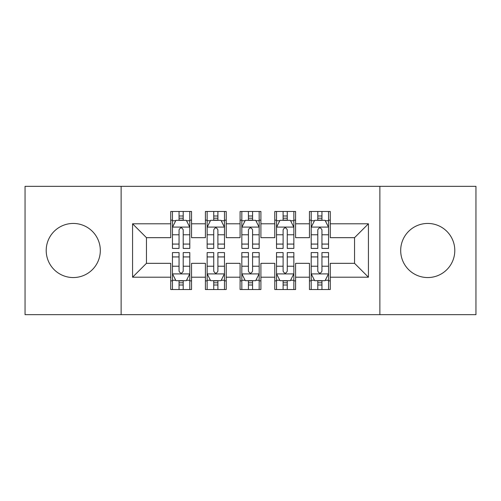 <?xml version="1.0" encoding="UTF-8"?>
<svg xmlns="http://www.w3.org/2000/svg" width="501" height="501" viewBox="0 0 501 501"><rect width="100%" height="100%" fill="white"/><g stroke="black" fill="none" stroke-linecap="round" stroke-linejoin="round"><path stroke-width="0.75" d="M427.741 223.446A27.054 27.054 0 0 0 400.687 250.5A27.054 27.054 0 0 0 427.741 277.554A27.054 27.054 0 0 0 454.795 250.5A27.054 27.054 0 0 0 427.741 223.446M73.259 223.446A27.054 27.054 0 0 0 46.205 250.5A27.054 27.054 0 0 0 73.259 277.554A27.054 27.054 0 0 0 100.313 250.5A27.054 27.054 0 0 0 73.259 223.446M379.871 314.666L475.95 314.666L475.95 186.334L379.871 186.334L379.871 314.666L121.129 314.666L121.129 186.334L25.05 186.334L25.05 314.666L121.129 314.666M379.871 186.334L121.129 186.334M132.571 277.21L132.571 223.79L170.728 223.79L170.728 237.668L146.449 237.668L146.449 263.332L132.571 277.21L170.728 277.21L170.728 289.522L191.539 289.522L191.539 277.21L205.41 277.21L205.41 289.522L226.22 289.522L226.22 277.21L240.092 277.21L240.092 289.522L260.908 289.522L260.908 277.21L274.78 277.21L274.78 289.522L295.59 289.522L295.59 277.21L309.461 277.21L309.461 289.522L330.272 289.522L330.272 263.332L354.551 263.332L354.551 237.668L330.272 237.668L330.272 223.79L368.429 223.79L368.429 277.21L330.272 277.21M330.272 223.79L330.272 211.478L309.461 211.478L309.461 223.79L295.59 223.79L295.59 211.478L274.78 211.478L274.78 223.79L260.908 223.79L260.908 211.478L240.092 211.478L240.092 223.79L226.22 223.79L226.22 211.478L205.41 211.478L205.41 223.79L191.539 223.79L191.539 211.478L170.728 211.478L170.728 223.79M295.59 277.21L295.59 263.332L309.461 263.332L309.461 277.21M368.429 223.79L354.551 237.668M260.908 277.21L260.908 263.332L274.78 263.332L274.78 277.21M309.461 223.79L309.461 237.668L295.59 237.668L295.59 223.79M226.22 277.21L226.22 263.332L240.092 263.332L240.092 277.21M274.78 223.79L274.78 237.668L260.908 237.668L260.908 223.79M191.539 277.21L191.539 263.332L205.41 263.332L205.41 277.21M240.092 223.79L240.092 237.668L226.22 237.668L226.22 223.79M146.449 263.332L170.728 263.332L170.728 277.21M205.41 223.79L205.41 237.668L191.539 237.668L191.539 223.79M309.461 220.152L311.196 220.152M328.543 220.152L330.272 220.152M274.78 220.152L276.514 220.152M293.855 220.152L295.59 220.152M240.092 220.152L241.826 220.152M259.174 220.152L260.908 220.152M205.41 220.152L207.145 220.152M224.486 220.152L226.22 220.152M170.728 220.152L172.457 220.152M189.804 220.152L191.539 220.152M170.728 280.848L172.457 280.848M189.804 280.848L191.539 280.848M205.41 280.848L207.145 280.848M224.486 280.848L226.22 280.848M240.092 280.848L241.826 280.848M259.174 280.848L260.908 280.848M274.78 280.848L276.514 280.848M293.855 280.848L295.59 280.848M309.461 280.848L311.196 280.848M328.543 280.848L330.272 280.848M132.571 223.79L146.449 237.668M354.551 263.332L368.429 277.21M183.209 215.987L179.051 215.987M189.804 244.068L183.209 244.068L183.209 248.421L189.804 248.421L189.804 227.26L186.334 220.327L175.926 220.327L172.457 227.26L172.457 248.421L179.051 248.421L179.051 244.068L172.457 244.068M172.457 227.26L172.457 211.478M189.804 227.26L189.804 211.478M179.051 220.327L179.051 211.478M183.209 211.478L183.209 220.327M183.209 244.068L183.209 229.865C181.825 227.191 180.441 227.191 179.051 229.865L179.051 244.068M183.209 220.152L179.051 220.152M179.051 285.013L183.209 285.013M172.457 256.932L179.051 256.932L179.051 252.579L172.457 252.579L172.457 273.74L175.926 280.673L186.334 280.673L189.804 273.74L189.804 252.579L183.209 252.579L183.209 256.932L189.804 256.932M189.804 273.74L189.804 289.522M172.457 273.74L172.457 289.522M183.209 280.673L183.209 289.522M179.051 289.522L179.051 280.673M179.051 256.932L179.051 271.135C180.435 273.809 181.825 273.809 183.209 271.135L183.209 256.932M179.051 280.848L183.209 280.848M217.897 215.987L213.733 215.987M224.486 244.068L217.897 244.068L217.897 248.421L224.486 248.421L224.486 227.26L221.016 220.327L210.614 220.327L207.145 227.26L207.145 248.421L213.733 248.421L213.733 244.068L207.145 244.068M207.145 227.26L207.145 211.478M224.486 227.26L224.486 211.478M213.733 220.327L213.733 211.478M217.897 211.478L217.897 220.327M217.897 244.068L217.897 229.865C216.513 227.191 215.123 227.191 213.733 229.865L213.733 244.068M217.897 220.152L213.733 220.152M252.579 215.987L248.421 215.987M259.174 244.068L252.579 244.068L252.579 248.421L259.174 248.421L259.174 227.26L255.704 220.327L245.296 220.327L241.826 227.26L241.826 248.421L248.421 248.421L248.421 244.068L241.826 244.068M241.826 227.26L241.826 211.478M259.174 227.26L259.174 211.478M248.421 220.327L248.421 211.478M252.579 211.478L252.579 220.327M252.579 244.068L252.579 229.865C251.195 227.191 249.811 227.191 248.421 229.865L248.421 244.068M252.579 220.152L248.421 220.152M213.733 285.013L217.897 285.013M207.145 256.932L213.733 256.932L213.733 252.579L207.145 252.579L207.145 273.74L210.614 280.673L221.016 280.673L224.486 273.74L224.486 252.579L217.897 252.579L217.897 256.932L224.486 256.932M224.486 273.74L224.486 289.522M207.145 273.74L207.145 289.522M217.897 280.673L217.897 289.522M213.733 289.522L213.733 280.673M213.733 256.932L213.733 271.135C215.117 273.809 216.507 273.809 217.897 271.135L217.897 256.932M213.733 280.848L217.897 280.848M248.421 285.013L252.579 285.013M241.826 256.932L248.421 256.932L248.421 252.579L241.826 252.579L241.826 273.74L245.296 280.673L255.704 280.673L259.174 273.74L259.174 252.579L252.579 252.579L252.579 256.932L259.174 256.932M259.174 273.74L259.174 289.522M241.826 273.74L241.826 289.522M252.579 280.673L252.579 289.522M248.421 289.522L248.421 280.673M248.421 256.932L248.421 271.135C249.805 273.809 251.189 273.809 252.579 271.135L252.579 256.932M248.421 280.848L252.579 280.848M287.267 215.987L283.103 215.987M293.855 244.068L287.267 244.068L287.267 248.421L293.855 248.421L293.855 227.26L290.386 220.327L279.984 220.327L276.514 227.26L276.514 248.421L283.103 248.421L283.103 244.068L276.514 244.068M276.514 227.26L276.514 211.478M293.855 227.26L293.855 211.478M283.103 220.327L283.103 211.478M287.267 211.478L287.267 220.327M287.267 244.068L287.267 229.865C285.883 227.191 284.493 227.191 283.103 229.865L283.103 244.068M287.267 220.152L283.103 220.152M321.949 215.987L317.791 215.987M328.543 244.068L321.949 244.068L321.949 248.421L328.543 248.421L328.543 227.26L325.074 220.327L314.666 220.327L311.196 227.26L311.196 248.421L317.791 248.421L317.791 244.068L311.196 244.068M311.196 227.26L311.196 211.478M328.543 227.26L328.543 211.478M317.791 220.327L317.791 211.478M321.949 211.478L321.949 220.327M321.949 244.068L321.949 229.865C320.565 227.191 319.175 227.191 317.791 229.865L317.791 244.068M321.949 220.152L317.791 220.152M283.103 285.013L287.267 285.013M276.514 256.932L283.103 256.932L283.103 252.579L276.514 252.579L276.514 273.74L279.984 280.673L290.386 280.673L293.855 273.74L293.855 252.579L287.267 252.579L287.267 256.932L293.855 256.932M293.855 273.74L293.855 289.522M276.514 273.74L276.514 289.522M287.267 280.673L287.267 289.522M283.103 289.522L283.103 280.673M283.103 256.932L283.103 271.135C284.487 273.809 285.877 273.809 287.267 271.135L287.267 256.932M283.103 280.848L287.267 280.848M317.791 285.013L321.949 285.013M311.196 256.932L317.791 256.932L317.791 252.579L311.196 252.579L311.196 273.74L314.666 280.673L325.074 280.673L328.543 273.74L328.543 252.579L321.949 252.579L321.949 256.932L328.543 256.932M328.543 273.74L328.543 289.522M311.196 273.74L311.196 289.522M321.949 280.673L321.949 289.522M317.791 289.522L317.791 280.673M317.791 256.932L317.791 271.135C319.175 273.809 320.559 273.809 321.949 271.135L321.949 256.932M317.791 280.848L321.949 280.848M189.716 227.091L172.544 227.091M172.457 220.741L175.719 220.741M186.541 220.741L189.804 220.741M179.051 234.775L172.457 234.775M189.804 234.775L183.209 234.775M183.209 218.198L179.051 218.198M172.544 273.909L189.716 273.909M189.804 280.259L186.541 280.259M175.719 280.259L172.457 280.259M183.209 266.225L189.804 266.225M172.457 266.225L179.051 266.225M179.051 282.802L183.209 282.802M224.398 227.091L207.232 227.091M207.145 220.741L210.407 220.741M221.229 220.741L224.486 220.741M213.733 234.775L207.145 234.775M224.486 234.775L217.897 234.775M217.897 218.198L213.733 218.198M259.086 227.091L241.914 227.091M241.826 220.741L245.089 220.741M255.911 220.741L259.174 220.741M248.421 234.775L241.826 234.775M259.174 234.775L252.579 234.775M252.579 218.198L248.421 218.198M207.232 273.909L224.398 273.909M224.486 280.259L221.229 280.259M210.407 280.259L207.145 280.259M217.897 266.225L224.486 266.225M207.145 266.225L213.733 266.225M213.733 282.802L217.897 282.802M241.914 273.909L259.086 273.909M259.174 280.259L255.911 280.259M245.089 280.259L241.826 280.259M252.579 266.225L259.174 266.225M241.826 266.225L248.421 266.225M248.421 282.802L252.579 282.802M293.768 227.091L276.602 227.091M276.514 220.741L279.771 220.741M290.593 220.741L293.855 220.741M283.103 234.775L276.514 234.775M293.855 234.775L287.267 234.775M287.267 218.198L283.103 218.198M328.456 227.091L311.284 227.091M311.196 220.741L314.459 220.741M325.281 220.741L328.543 220.741M317.791 234.775L311.196 234.775M328.543 234.775L321.949 234.775M321.949 218.198L317.791 218.198M276.602 273.909L293.768 273.909M293.855 280.259L290.593 280.259M279.771 280.259L276.514 280.259M287.267 266.225L293.855 266.225M276.514 266.225L283.103 266.225M283.103 282.802L287.267 282.802M311.284 273.909L328.456 273.909M328.543 280.259L325.281 280.259M314.459 280.259L311.196 280.259M321.949 266.225L328.543 266.225M311.196 266.225L317.791 266.225M317.791 282.802L321.949 282.802"/></g></svg>
